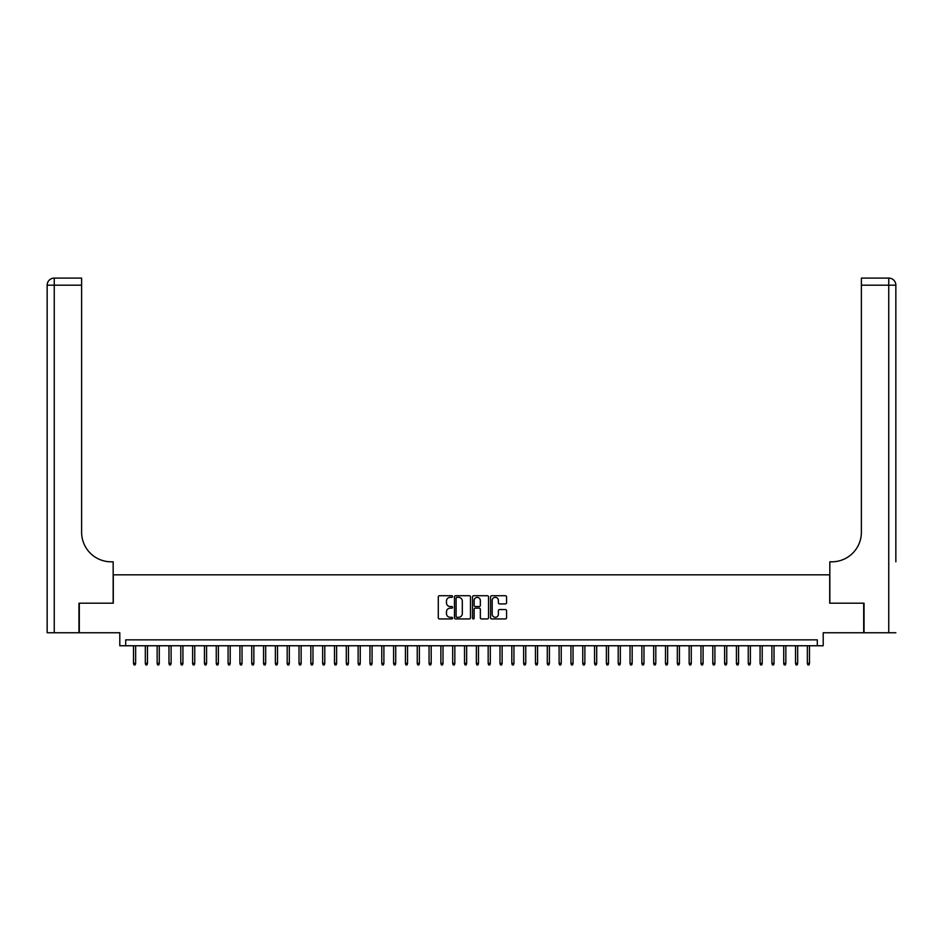 <?xml version="1.0" encoding="UTF-8"?>
<svg xmlns="http://www.w3.org/2000/svg" width="943" height="943" viewBox="0 0 943 943"><rect width="100%" height="100%" fill="white"/><g stroke="black" fill="none" stroke-linecap="round" stroke-linejoin="round"><path stroke-width="1.41" d="M452.581 596.542A0.813 0.813 0 0 0 451.768 595.728L439.438 595.728A1.155 1.155 0 0 0 438.283 596.895L438.283 617.783A1.155 1.155 0 0 0 439.438 618.938L451.768 618.938A0.813 0.813 0 0 0 452.581 618.125A0.813 0.813 0 0 0 451.768 617.311L450.176 617.311A3.713 3.713 0 0 1 446.463 613.598L446.463 611.866A3.713 3.713 0 0 1 450.176 608.152L451.768 608.152A0.813 0.813 0 0 0 452.581 607.339A0.813 0.813 0 0 0 451.768 606.526L450.176 606.526A3.713 3.713 0 0 1 446.463 602.813L446.463 601.068A3.713 3.713 0 0 1 450.176 597.355L451.768 597.355A0.813 0.813 0 0 0 452.581 596.542M505.413 603.909A1.155 1.155 0 0 0 506.568 602.754L506.568 596.895A1.155 1.155 0 0 0 505.413 595.728L491.716 595.728A1.155 1.155 0 0 0 490.56 596.895L490.56 617.783A1.155 1.155 0 0 0 491.716 618.938L505.413 618.938A1.155 1.155 0 0 0 506.568 617.783L506.568 610.699A1.155 1.155 0 0 0 505.413 609.543L499.554 609.543A1.155 1.155 0 0 0 498.387 610.699L498.387 614.211A3.1 3.1 0 0 1 495.287 617.311A3.1 3.1 0 0 1 492.187 614.211L492.187 600.455A3.1 3.1 0 0 1 495.287 597.355A3.1 3.1 0 0 1 498.387 600.455L498.387 602.754A1.155 1.155 0 0 0 499.554 603.909L505.413 603.909M817.298 645.755L823.204 645.755L823.204 632.753L863.694 632.753L863.694 603.202L829.71 603.202L829.71 574.829L113.29 574.829L113.29 603.202L79.306 603.202L79.306 632.753L119.796 632.753L119.796 645.755L817.298 645.755L817.298 639.849L125.702 639.849L125.702 645.755M470.486 596.895A1.155 1.155 0 0 0 469.319 595.728L455.634 595.728A1.155 1.155 0 0 0 454.467 596.895L454.467 617.783A1.155 1.155 0 0 0 455.634 618.938L469.319 618.938A1.155 1.155 0 0 0 470.486 617.783L470.486 596.895M473.681 595.728L487.366 595.728A1.155 1.155 0 0 1 488.533 596.895L488.533 617.783A1.155 1.155 0 0 1 487.366 618.938L481.508 618.938A1.155 1.155 0 0 1 480.352 617.783L480.352 609.308A1.155 1.155 0 0 0 479.185 608.152L475.296 608.152A1.155 1.155 0 0 0 474.14 609.308L474.14 618.125A0.813 0.813 0 0 1 473.327 618.938A0.813 0.813 0 0 1 472.514 618.125L472.514 596.895A1.155 1.155 0 0 1 473.681 595.728M456.907 597.355A0.813 0.813 0 0 0 456.094 598.168L456.094 616.498A0.813 0.813 0 0 0 456.907 617.311L458.593 617.311A3.713 3.713 0 0 0 462.306 613.598L462.306 601.068A3.713 3.713 0 0 0 458.593 597.355L456.907 597.355M480.352 600.514A3.1 3.1 0 0 0 477.241 597.414A3.1 3.1 0 0 0 474.14 600.514L474.14 605.359A1.155 1.155 0 0 0 475.296 606.526L479.185 606.526A1.155 1.155 0 0 0 480.352 605.359L480.352 600.514M135.639 663.365L135.167 664.909L133.977 664.909L133.505 663.365L135.639 663.365L135.639 645.755M133.505 663.365L133.505 645.755M78.953 603.202L113.172 603.202L113.172 561.816L111.168 561.816A29.551 29.551 0 0 1 81.617 532.265L81.617 285.187L54.246 285.187L54.246 632.753L78.953 632.753L78.953 603.202M54.246 632.753L47.15 632.753L47.15 285.187A7.096 7.096 0 0 1 54.246 278.091L81.617 278.091L81.617 285.187M111.168 561.816A29.551 29.551 0 0 1 81.617 532.265M54.246 278.091A7.096 7.096 0 0 0 47.15 285.187L54.246 285.187L54.246 278.091M895.85 632.753L864.047 632.753L864.047 603.202L829.828 603.202L829.828 561.816L831.832 561.816A29.551 29.551 0 0 0 861.383 532.265L861.383 278.091L888.754 278.091A7.096 7.096 0 0 1 895.85 285.187L895.85 561.816M831.832 561.816A29.551 29.551 0 0 0 861.383 532.265M895.85 285.187A7.096 7.096 0 0 0 888.754 278.091A7.096 7.096 0 0 1 895.85 285.187L861.383 285.187M147.462 663.365L146.99 664.909L145.8 664.909L145.328 663.365L147.462 663.365L147.462 645.755M145.328 663.365L145.328 645.755M159.284 663.365L158.813 664.909L157.622 664.909L157.151 663.365L159.284 663.365L159.284 645.755M157.151 663.365L157.151 645.755M171.107 663.365L170.636 664.909L169.445 664.909L168.974 663.365L171.107 663.365L171.107 645.755M168.974 663.365L168.974 645.755M182.93 663.365L182.447 664.909L181.268 664.909L180.797 663.365L182.93 663.365L182.93 645.755M180.797 663.365L180.797 645.755M194.753 663.365L194.27 664.909L193.091 664.909L192.62 663.365L194.753 663.365L194.753 645.755M192.62 663.365L192.62 645.755M206.564 663.365L206.093 664.909L204.914 664.909L204.442 663.365L206.564 663.365L206.564 645.755M204.442 663.365L204.442 645.755M218.387 663.365L217.916 664.909L216.737 664.909L216.265 663.365L218.387 663.365L218.387 645.755M216.265 663.365L216.265 645.755M230.21 663.365L229.738 664.909L228.56 664.909L228.088 663.365L230.21 663.365L230.21 645.755M228.088 663.365L228.088 645.755M242.033 663.365L241.561 664.909L240.382 664.909L239.911 663.365L242.033 663.365L242.033 645.755M239.911 663.365L239.911 645.755M253.856 663.365L253.384 664.909L252.205 664.909L251.734 663.365L253.856 663.365L253.856 645.755M251.734 663.365L251.734 645.755M265.678 663.365L265.207 664.909L264.028 664.909L263.557 663.365L265.678 663.365L265.678 645.755M263.557 663.365L263.557 645.755M277.501 663.365L277.03 664.909L275.851 664.909L275.368 663.365L277.501 663.365L277.501 645.755M275.368 663.365L275.368 645.755M289.324 663.365L288.853 664.909L287.674 664.909L287.191 663.365L289.324 663.365L289.324 645.755M287.191 663.365L287.191 645.755M301.147 663.365L300.676 664.909L299.485 664.909L299.014 663.365L301.147 663.365L301.147 645.755M299.014 663.365L299.014 645.755M312.97 663.365L312.498 664.909L311.308 664.909L310.836 663.365L312.97 663.365L312.97 645.755M310.836 663.365L310.836 645.755M324.793 663.365L324.321 664.909L323.131 664.909L322.659 663.365L324.793 663.365L324.793 645.755M322.659 663.365L322.659 645.755M336.616 663.365L336.144 664.909L334.954 664.909L334.482 663.365L336.616 663.365L336.616 645.755M334.482 663.365L334.482 645.755M348.439 663.365L347.955 664.909L346.776 664.909L346.305 663.365L348.439 663.365L348.439 645.755M346.305 663.365L346.305 645.755M360.25 663.365L359.778 664.909L358.599 664.909L358.128 663.365L360.25 663.365L360.25 645.755M358.128 663.365L358.128 645.755M372.072 663.365L371.601 664.909L370.422 664.909L369.951 663.365L372.072 663.365L372.072 645.755M369.951 663.365L369.951 645.755M383.895 663.365L383.424 664.909L382.245 664.909L381.774 663.365L383.895 663.365L383.895 645.755M381.774 663.365L381.774 645.755M395.718 663.365L395.247 664.909L394.068 664.909L393.596 663.365L395.718 663.365L395.718 645.755M393.596 663.365L393.596 645.755M407.541 663.365L407.07 664.909L405.891 664.909L405.419 663.365L407.541 663.365L407.541 645.755M405.419 663.365L405.419 645.755M419.364 663.365L418.892 664.909L417.714 664.909L417.242 663.365L419.364 663.365L419.364 645.755M417.242 663.365L417.242 645.755M431.187 663.365L430.715 664.909L429.536 664.909L429.053 663.365L431.187 663.365L431.187 645.755M429.053 663.365L429.053 645.755M443.01 663.365L442.538 664.909L441.359 664.909L440.876 663.365L443.01 663.365L443.01 645.755M440.876 663.365L440.876 645.755M454.832 663.365L454.361 664.909L453.17 664.909L452.699 663.365L454.832 663.365L454.832 645.755M452.699 663.365L452.699 645.755M466.655 663.365L466.184 664.909L464.993 664.909L464.522 663.365L466.655 663.365L466.655 645.755M464.522 663.365L464.522 645.755M478.478 663.365L478.007 664.909L476.816 664.909L476.345 663.365L478.478 663.365L478.478 645.755M476.345 663.365L476.345 645.755M490.301 663.365L489.83 664.909L488.639 664.909L488.168 663.365L490.301 663.365L490.301 645.755M488.168 663.365L488.168 645.755M502.124 663.365L501.641 664.909L500.462 664.909L499.99 663.365L502.124 663.365L502.124 645.755M499.99 663.365L499.99 645.755M513.947 663.365L513.464 664.909L512.285 664.909L511.813 663.365L513.947 663.365L513.947 645.755M511.813 663.365L511.813 645.755M525.758 663.365L525.286 664.909L524.108 664.909L523.636 663.365L525.758 663.365L525.758 645.755M523.636 663.365L523.636 645.755M537.581 663.365L537.109 664.909L535.93 664.909L535.459 663.365L537.581 663.365L537.581 645.755M535.459 663.365L535.459 645.755M549.404 663.365L548.932 664.909L547.753 664.909L547.282 663.365L549.404 663.365L549.404 645.755M547.282 663.365L547.282 645.755M561.226 663.365L560.755 664.909L559.576 664.909L559.105 663.365L561.226 663.365L561.226 645.755M559.105 663.365L559.105 645.755M573.049 663.365L572.578 664.909L571.399 664.909L570.928 663.365L573.049 663.365L573.049 645.755M570.928 663.365L570.928 645.755M584.872 663.365L584.401 664.909L583.222 664.909L582.75 663.365L584.872 663.365L584.872 645.755M582.75 663.365L582.75 645.755M596.695 663.365L596.224 664.909L595.045 664.909L594.561 663.365L596.695 663.365L596.695 645.755M594.561 663.365L594.561 645.755M608.518 663.365L608.046 664.909L606.856 664.909L606.384 663.365L608.518 663.365L608.518 645.755M606.384 663.365L606.384 645.755M620.341 663.365L619.869 664.909L618.679 664.909L618.207 663.365L620.341 663.365L620.341 645.755M618.207 663.365L618.207 645.755M632.164 663.365L631.692 664.909L630.502 664.909L630.03 663.365L632.164 663.365L632.164 645.755M630.03 663.365L630.03 645.755M643.986 663.365L643.515 664.909L642.324 664.909L641.853 663.365L643.986 663.365L643.986 645.755M641.853 663.365L641.853 645.755M655.809 663.365L655.326 664.909L654.147 664.909L653.676 663.365L655.809 663.365L655.809 645.755M653.676 663.365L653.676 645.755M667.632 663.365L667.149 664.909L665.97 664.909L665.499 663.365L667.632 663.365L667.632 645.755M665.499 663.365L665.499 645.755M679.443 663.365L678.972 664.909L677.793 664.909L677.322 663.365L679.443 663.365L679.443 645.755M677.322 663.365L677.322 645.755M691.266 663.365L690.795 664.909L689.616 664.909L689.144 663.365L691.266 663.365L691.266 645.755M689.144 663.365L689.144 645.755M703.089 663.365L702.618 664.909L701.439 664.909L700.967 663.365L703.089 663.365L703.089 645.755M700.967 663.365L700.967 645.755M714.912 663.365L714.44 664.909L713.262 664.909L712.79 663.365L714.912 663.365L714.912 645.755M712.79 663.365L712.79 645.755M726.735 663.365L726.263 664.909L725.084 664.909L724.613 663.365L726.735 663.365L726.735 645.755M724.613 663.365L724.613 645.755M738.558 663.365L738.086 664.909L736.907 664.909L736.436 663.365L738.558 663.365L738.558 645.755M736.436 663.365L736.436 645.755M750.38 663.365L749.909 664.909L748.73 664.909L748.247 663.365L750.38 663.365L750.38 645.755M748.247 663.365L748.247 645.755M762.203 663.365L761.732 664.909L760.553 664.909L760.07 663.365L762.203 663.365L762.203 645.755M760.07 663.365L760.07 645.755M774.026 663.365L773.555 664.909L772.364 664.909L771.893 663.365L774.026 663.365L774.026 645.755M771.893 663.365L771.893 645.755M785.849 663.365L785.378 664.909L784.187 664.909L783.716 663.365L785.849 663.365L785.849 645.755M783.716 663.365L783.716 645.755M797.672 663.365L797.2 664.909L796.01 664.909L795.538 663.365L797.672 663.365L797.672 645.755M795.538 663.365L795.538 645.755M809.495 663.365L809.023 664.909L807.833 664.909L807.361 663.365L809.495 663.365L809.495 645.755M807.361 663.365L807.361 645.755M888.754 632.753L888.754 278.091"/></g></svg>
